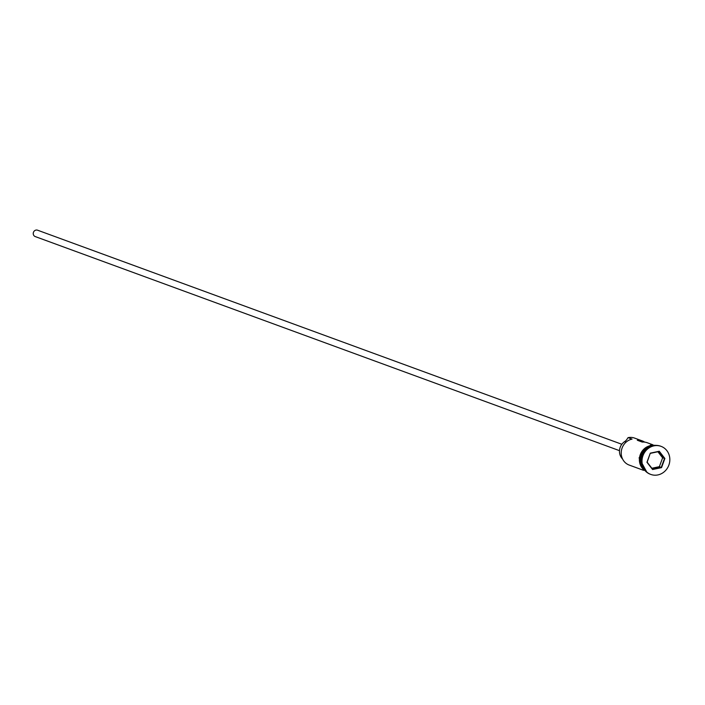 <?xml version="1.0" encoding="UTF-8"?>
<svg xmlns="http://www.w3.org/2000/svg" width="705" height="705" viewBox="0 0 705 705"><rect width="100%" height="100%" fill="white"/><g stroke="black" fill="none" stroke-linecap="round" stroke-linejoin="round"><path stroke-width="1.06" d="M644.67 442.114A13.589 12.523 110.1 0 0 642.308 440.925L634.588 438.096A13.589 12.523 110.1 0 0 628.085 437.655L632.041 439.1A13.589 12.523 110.1 0 0 621.299 451.447A13.589 12.523 110.1 0 0 629.195 465.062L643.586 470.341M619.484 450.654L35.25 236.58A3.393 3.128 -69.9 0 1 35.964 230.086A3.393 3.128 -69.9 0 1 37.585 230.2L621.828 444.273M647.877 448.195A13.589 12.523 110.1 0 0 641.911 464.489M650.054 446.855A13.589 12.523 110.1 0 0 642.704 466.922M660.814 446.265A14.946 13.783 110.1 0 0 660.567 446.168A14.946 13.783 110.1 0 0 653.412 445.683A14.946 13.783 110.1 0 0 641.603 459.255A14.946 13.783 110.1 0 0 650.283 474.236A14.946 13.783 110.1 0 0 650.53 474.324M642.308 440.925A13.589 12.523 110.1 0 0 637.311 440.255L642.255 442.07A13.589 12.523 -69.9 0 1 647.252 442.74L652.936 444.82M653.209 445.727A13.589 12.523 110.1 0 0 650.83 445.983A13.589 12.523 110.1 0 0 640.51 456.1A13.589 12.523 110.1 0 0 644.379 469.83M657.941 474.914A14.946 13.783 110.1 0 0 669.75 461.334A14.946 13.783 110.1 0 0 661.061 446.353A14.946 13.783 110.1 0 0 653.905 445.86A14.946 13.783 110.1 0 0 642.096 459.44A14.946 13.783 110.1 0 0 650.777 474.421A14.946 13.783 110.1 0 0 657.941 474.914M650.301 453.148L659.272 451.253L664.885 458.488L661.537 467.626L652.574 469.521L646.952 462.277L650.301 453.148L647.146 462.18L652.583 469.186L661.264 467.353L664.498 458.514L659.06 451.508L650.389 453.341M628.085 437.655L627.617 438.184A8.152 7.517 -69.9 0 1 624.656 441.594L626.102 442.123M622.568 458.99A11.007 10.143 -69.9 0 1 624.656 441.594M651.861 468.261L659.378 466.666L661.537 467.626M659.378 466.666L662.621 457.827L664.885 458.488M662.621 457.827L657.906 451.755M650.75 445.586A13.721 12.655 -69.9 0 1 654.399 445.507M653.826 445.595A13.721 12.655 110.1 0 0 650.812 445.851A13.721 12.655 110.1 0 0 640.307 456.391A13.721 12.655 110.1 0 0 644.767 470.323M645.145 470.755A13.721 12.655 -69.9 0 1 639.682 456.77A13.721 12.655 -69.9 0 1 650.31 445.675M660.567 446.168L661.061 446.353M646.987 472.438L639.065 457.906L650.424 445.102L656.893 445.41M650.283 474.236L650.777 474.421"/></g></svg>
